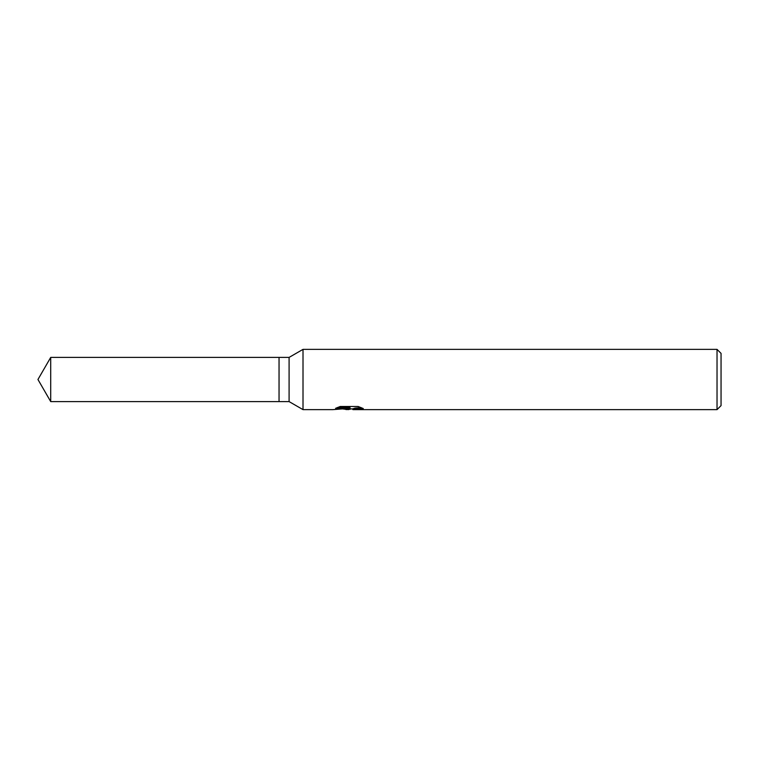 <?xml version="1.0" encoding="UTF-8"?>
<svg xmlns="http://www.w3.org/2000/svg" width="759" height="759" viewBox="0 0 759 759"><rect width="100%" height="100%" fill="white"/><g stroke="black" fill="none" stroke-linecap="round" stroke-linejoin="round"><path stroke-width="1.14" d="M337.385 407.545L350.032 407.545L350.032 408.333L332.84 409.632L303.012 409.632L289.094 401.596L279.046 401.596L279.046 357.404L289.094 357.404L303.012 349.368L717.027 349.368L721.05 353.381L721.05 405.619L717.027 409.632L353.011 409.632L352.831 408.845L354.956 408.114L361.047 407.555M289.094 401.596L289.094 357.404M303.012 409.632L303.012 349.368M351.389 408.883L348.22 409.632L342.964 408.968M348.22 409.632L348.922 409.082L346.076 409.632M717.027 409.632L717.027 349.368M350.032 408.333L335.573 408.333L340.279 406.473L358.115 406.473L363.286 408.551L357.29 408.484L352.831 409.594M348.922 408.446L348.922 409.082M344.045 408.883L348.428 408.494M279.046 401.596L50.711 401.596L37.95 379.5L50.711 357.404L279.046 357.404M50.711 401.596L50.711 357.404M348.922 408.883L352.831 408.883"/></g></svg>
